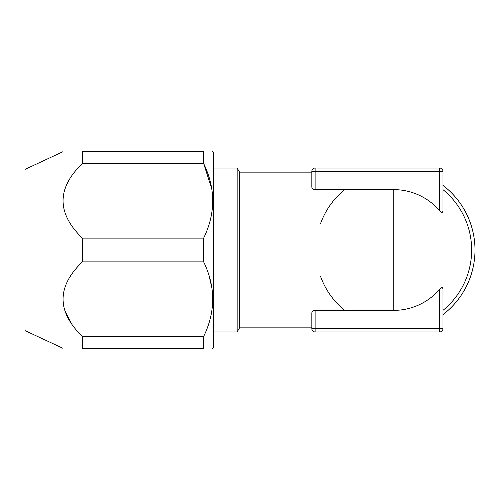 <?xml version="1.0" encoding="UTF-8"?>
<svg xmlns="http://www.w3.org/2000/svg" width="500" height="500" viewBox="0 0 500 500"><rect width="100%" height="100%" fill="white"/><g stroke="black" fill="none" stroke-linecap="round" stroke-linejoin="round"><path stroke-width="0.75" d="M311.837 171.325A3.281 3.281 0 0 1 315.119 168.044L439.688 168.044A3.281 3.281 0 0 1 442.962 171.325L442.962 210.787C442.725 212.875 441.637 212.875 439.688 210.787A60.362 60.362 0 0 0 393.794 189.638L315.119 189.638C313.113 189.444 312.019 188.606 311.837 187.106L311.837 171.325L442.962 171.325M312.019 312.1L311.837 312.894C312.019 311.394 313.113 310.55 315.119 310.363L393.794 310.363A60.362 60.362 0 0 0 439.688 289.212C441.644 287.125 442.738 287.125 442.962 289.212L442.962 328.675L439.688 328.675L439.688 289.212M311.837 172.144L239.519 172.144L239.519 327.856L311.837 327.856L311.837 328.675L311.837 312.894M471.65 250A77.856 77.856 0 0 1 442.962 310.363A77.856 77.856 0 0 0 442.962 189.638A77.856 77.856 0 0 1 442.962 310.363M344.619 310.363A77.856 77.856 0 0 1 320.487 276.225M315.119 331.956L315.119 328.675L439.688 328.675L439.688 331.956L315.119 331.956A3.281 3.281 0 0 1 311.837 328.675L315.119 328.675L315.119 310.363M439.688 331.956A3.281 3.281 0 0 0 442.962 328.675A3.281 3.281 0 0 1 439.688 331.956M344.619 189.638A77.856 77.856 0 0 0 320.487 223.775M442.962 185.375A81.206 81.206 0 0 1 442.962 314.625M63.038 348.344L25 330.606L25 169.394L63.038 151.656M203.663 261.881L82.369 261.881L82.369 238.119L203.663 238.119L203.663 261.881C215.706 286.756 215.706 311.619 203.663 336.469L203.663 348.344C215.706 348.344 215.706 348.344 203.663 348.344C215.706 348.344 215.706 348.344 203.663 348.344L82.369 348.344C56.638 348.344 56.638 348.344 82.369 348.344L82.369 336.469L203.663 336.469M211.656 188.531L203.663 163.531L203.663 151.656L82.369 151.656C56.638 151.656 56.638 151.656 82.369 151.656L82.369 163.531C56.638 188.312 56.638 213.175 82.369 238.119M82.369 163.531L203.663 163.531C215.706 188.412 215.706 213.275 203.663 238.119M203.663 151.656C215.706 151.656 215.706 151.656 203.663 151.656C215.706 151.656 215.706 151.656 203.663 151.656M212.675 348.344L213.494 347.525L213.494 152.475L212.675 151.656M211.656 286.875L209.169 276.225M82.369 261.881C56.638 286.656 56.638 311.519 82.369 336.469M71.45 323.469L65.031 310.912M239.519 327.856L237.15 331.956L237.15 168.044L213.494 168.044M439.688 168.044L439.688 210.787M315.119 168.044L315.119 189.638M393.794 189.638L393.794 310.363M237.15 331.956L213.494 331.956M239.519 172.144L237.15 168.044"/></g></svg>

